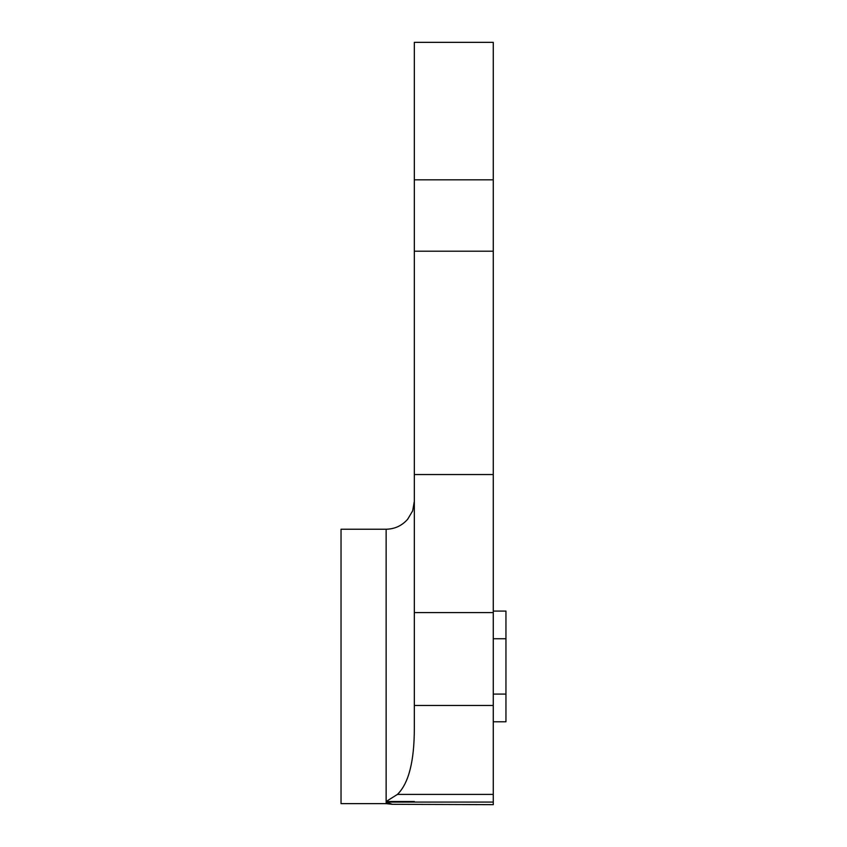 <?xml version="1.0" encoding="UTF-8"?>
<svg xmlns="http://www.w3.org/2000/svg" width="847" height="847" viewBox="0 0 847 847"><rect width="100%" height="100%" fill="white"/><g stroke="black" fill="none" stroke-linecap="round" stroke-linejoin="round"><path stroke-width="1.27" d="M493.272 638.754L505.955 638.754L505.955 611.089L493.272 611.089M493.272 721.771L505.955 721.771L505.955 638.754M493.272 694.095L505.955 694.095M386.137 803.634L392.267 804.311L386.137 802.067L386.137 803.634L341.034 803.634L341.034 529.227L386.137 529.227C394.829 529.047 402.029 525.691 407.746 519.137L412.669 510.847L414.331 501.318M493.272 42.35L414.331 42.35L493.272 42.35L493.272 804.65L392.267 804.311M493.272 794.391L397.455 794.391C408.709 783.348 414.331 761.262 414.331 728.145L414.331 42.35M397.455 794.391L386.137 801.516L386.137 529.227M386.137 802.067L414.331 802.067L414.331 801.516L386.137 801.516M493.272 802.067L414.331 802.067M493.272 179.818L414.331 179.818M493.272 251.21L414.331 251.21M493.272 474.553L414.331 474.553M493.272 612.603L414.331 612.603M493.272 705.466L414.331 705.466"/></g></svg>
